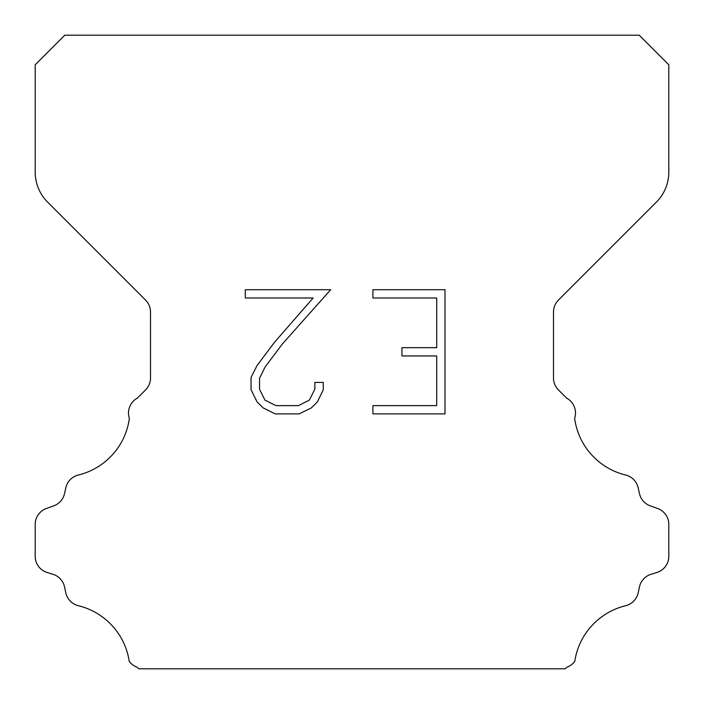 <?xml version="1.0" encoding="UTF-8"?>
<svg xmlns="http://www.w3.org/2000/svg" width="704" height="704" viewBox="0 0 704 704"><rect width="100%" height="100%" fill="white"/><g stroke="black" fill="none" stroke-linecap="round" stroke-linejoin="round"><path stroke-width="1.06" d="M436.709 405.627L436.709 355.951L401.949 355.951L401.949 347.67L436.709 347.67L436.709 297.994L372.918 297.994L372.918 289.714L444.99 289.714L444.99 413.899L372.918 413.899L372.918 405.627L436.709 405.627M323.242 382.413L323.242 389.858L317.337 401.984L311.194 408.012L299.068 413.899L275.22 413.899L263.173 407.915L257.03 401.852L251.046 389.734L251.046 377.441L257.03 365.561L274.569 342.197L313.139 297.994L245.3 297.994L245.3 289.714L330.678 289.714L282.33 344.027L265.109 366.986L259.53 378.312L259.53 389.215L264.95 400.136L275.942 405.627L298.426 405.627L309.338 400.118L314.838 389.215L314.838 382.413L323.242 382.413M64.768 35.2L639.232 35.2L668.8 64.768L668.8 172.198A42.24 42.24 0 0 1 656.427 202.066L558.43 300.062A16.896 16.896 0 0 0 553.485 312.013L553.485 377.995A16.896 16.896 0 0 0 558.43 389.937L566.65 398.147A16.896 16.896 0 0 1 574.631 418.387A67.584 67.584 0 0 0 625.654 475.015A16.896 16.896 0 0 1 638.141 487.705L639.496 493.68A16.896 16.896 0 0 0 650.241 505.842L657.633 508.508A16.896 16.896 0 0 1 668.8 524.401L668.8 556.336A16.896 16.896 0 0 1 656.92 572.466L650.962 574.323A16.896 16.896 0 0 0 639.461 586.907L638.176 592.856A16.896 16.896 0 0 1 625.645 605.722A67.584 67.584 0 0 0 574.772 661.338A16.896 16.896 0 0 1 566.834 667.234L565.268 668.8L138.732 668.8L137.166 667.234A16.896 16.896 0 0 1 129.228 661.338A67.584 67.584 0 0 0 78.355 605.722A16.896 16.896 0 0 1 65.824 592.856L64.539 586.907A16.896 16.896 0 0 0 53.038 574.323L47.08 572.466A16.896 16.896 0 0 1 35.2 556.336L35.2 524.401A16.896 16.896 0 0 1 46.367 508.508L53.759 505.842A16.896 16.896 0 0 0 64.504 493.68L65.859 487.705A16.896 16.896 0 0 1 78.346 475.015A67.584 67.584 0 0 0 129.369 418.387A16.896 16.896 0 0 1 137.35 398.147L145.57 389.937A16.896 16.896 0 0 0 150.515 377.995L150.515 312.013A16.896 16.896 0 0 0 145.57 300.062L47.573 202.066A42.24 42.24 0 0 1 35.2 172.198L35.2 64.768L64.768 35.2"/></g></svg>
